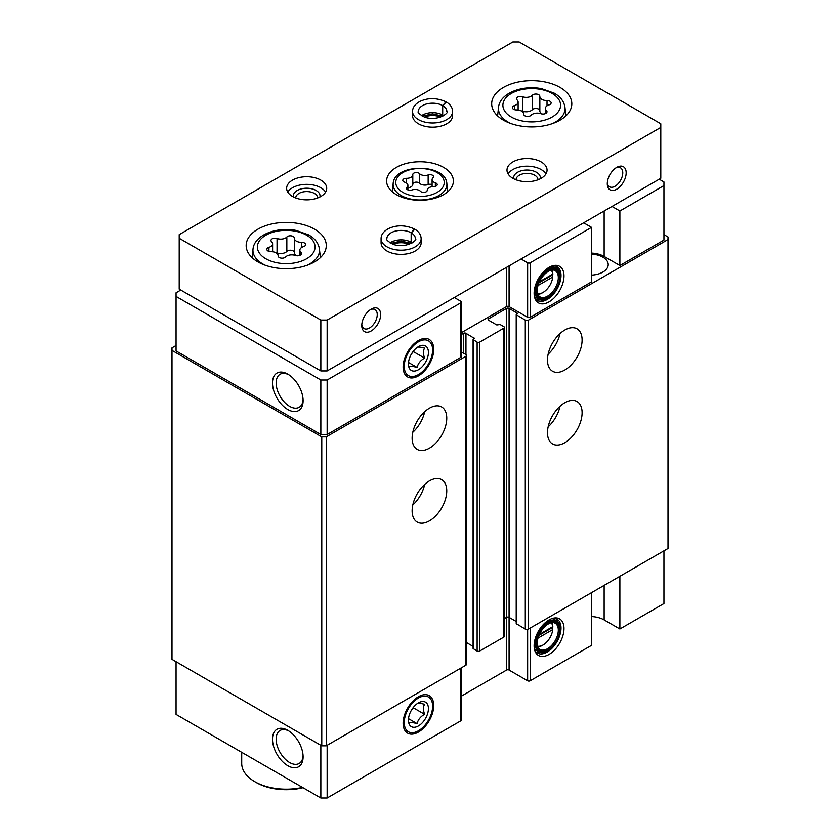 <?xml version="1.0" encoding="UTF-8"?>
<svg xmlns="http://www.w3.org/2000/svg" width="840" height="840" viewBox="0 0 840 840"><rect width="100%" height="100%" fill="white"/><g stroke="black" fill="none" stroke-linecap="round" stroke-linejoin="round"><path stroke-width="1.26" d="M538.03 638.085L552.751 629.58L552.751 626.672A13.797 7.97 120 0 0 551.145 622.724M537.59 646.202A13.797 7.97 120 0 0 543.071 644.984A13.797 7.97 120 0 0 552.751 629.58M538.03 285.526L552.751 277.022L552.751 274.113A13.797 7.97 120 0 0 551.145 270.165M537.59 293.643A13.797 7.97 120 0 0 543.071 292.425A13.797 7.97 120 0 0 552.751 277.022M604.139 585.375L604.139 619.909L619.878 628.992L619.878 576.293M619.878 628.992L663.947 603.55L663.947 550.851M549.055 619.92A21.126 12.201 120 0 0 535.101 651.378A21.126 12.201 120 0 0 559.619 643.272A21.126 12.201 120 0 0 554.389 617.977A21.126 12.201 120 0 0 549.055 619.92M591.549 592.641L591.549 645.351L530.166 680.788A1.785 1.029 0 0 1 527.646 680.788L509.082 670.058A1.785 1.029 0 0 0 506.562 670.058L461.444 696.108M604.139 619.909A20.034 11.561 0 0 0 591.549 616.55M176.053 661.7L176.053 714.409L320.849 798L327.149 798L460.919 720.762A1.785 1.029 0 0 0 461.444 720.038L461.444 667.758M663.947 185.566L663.947 240.083L619.878 265.524L619.878 211.008L663.947 185.566L663.947 181.934L659.222 179.203M516.212 621.485L509.082 617.358L509.082 308.417L517.262 313.142L516.212 314.685L516.212 623.626L525.294 629.087A2.226 1.281 0 0 0 528.433 629.087L668.01 548.499L668.01 236.985L663.947 234.633M509.082 670.058L509.082 617.358A1.785 1.029 0 0 0 506.562 617.358L506.562 308.417L488.618 318.78A1.785 1.029 0 0 0 488.093 319.505A1.785 1.029 0 0 0 488.618 320.229L488.618 318.78M504.409 618.607L506.562 617.358L506.562 670.058M465.959 354.585L465.959 333.312L474.401 338.405L473.088 339.581L473.088 648.522L477.131 651.074A1.785 1.029 0 0 0 479.651 651.074L503.885 637.077A1.785 1.029 0 0 0 504.409 636.352L504.409 327.411A1.785 1.029 0 0 0 503.885 326.676L500.105 324.502L496.808 324.954L488.618 320.229M466.452 642.548L473.088 646.38M176.053 345.492L171.99 347.844L171.99 659.358L321.772 745.825L326.225 745.825L465.801 665.249A2.226 1.281 0 0 0 466.452 664.335L466.452 355.394A2.226 1.281 0 0 0 465.801 354.48L461.444 351.971M171.99 350.406L321.772 436.884L326.225 436.884L465.801 356.307A2.226 1.281 0 0 0 466.452 355.394M321.772 745.825L321.772 436.884M326.225 745.825L326.225 436.884M429.44 520.863A24.486 14.133 -60 0 1 417.197 522.071A24.486 14.133 -60 0 1 417.197 493.805A24.486 14.133 -60 0 1 441.683 479.671A24.486 14.133 -60 0 1 445.442 499.286A24.486 14.133 -60 0 1 429.44 520.863M429.44 448.171A24.486 14.133 -60 0 1 417.197 449.379A24.486 14.133 -60 0 1 417.197 421.113A24.486 14.133 -60 0 1 441.683 406.969A24.486 14.133 -60 0 1 445.442 426.594A24.486 14.133 -60 0 1 429.44 448.171M461.444 334.467L463.439 333.312A1.785 1.029 0 0 1 465.959 333.312M473.088 339.581L477.131 342.132A1.785 1.029 0 0 0 479.651 342.132L503.885 328.135A1.785 1.029 0 0 0 504.409 327.411M509.082 308.417A1.785 1.029 0 0 0 506.562 308.417M516.212 314.685L525.294 320.135A2.226 1.281 0 0 0 528.433 320.135L668.01 239.558M564.795 442.712A24.486 14.133 -60 0 1 552.552 443.93A24.486 14.133 -60 0 1 552.552 415.663A24.486 14.133 -60 0 1 577.038 401.52A24.486 14.133 -60 0 1 580.787 421.144A24.486 14.133 -60 0 1 564.795 442.712M564.795 370.02A24.486 14.133 -60 0 1 552.552 371.238A24.486 14.133 -60 0 1 552.552 342.962A24.486 14.133 -60 0 1 577.038 328.829A24.486 14.133 -60 0 1 580.787 348.453A24.486 14.133 -60 0 1 564.795 370.02M591.549 275.121A18.249 10.542 0 0 0 608.223 264.621A18.249 10.542 0 0 0 591.549 254.121M619.878 265.524L604.139 256.442A20.034 11.561 0 0 0 591.549 253.092M461.444 332.651L506.562 306.6A1.785 1.029 0 0 1 509.082 306.6L527.646 317.32A1.785 1.029 0 0 0 530.166 317.32L591.549 281.883L591.549 227.367L530.166 262.805A1.785 1.029 0 0 1 527.646 262.805L521.042 258.983M180.779 290.062L176.053 292.782L176.053 350.942L320.849 434.532L327.149 434.532L460.919 357.305A1.785 1.029 0 0 0 461.444 356.57L461.444 302.054A1.785 1.029 0 0 0 460.919 301.329L454.314 297.507M287.794 765.702A21.651 12.506 -120 0 0 303.104 756.861A21.651 12.506 -120 0 0 287.794 730.349A21.651 12.506 -120 0 0 272.486 739.19A21.651 12.506 -120 0 0 287.794 765.702M320.849 745.3L320.849 798M327.149 745.3L327.149 798M418.425 696.727L418.425 696.727A21.651 12.506 120 0 0 403.116 723.24A21.651 12.506 120 0 0 418.425 732.081A21.651 12.506 120 0 0 433.734 705.569A21.651 12.506 120 0 0 418.425 696.727M287.794 409.511A21.651 12.506 -120 0 0 303.104 400.669A21.651 12.506 -120 0 0 287.794 374.147A21.651 12.506 -120 0 0 272.486 382.988A21.651 12.506 -120 0 0 287.794 409.511M176.053 296.425L320.849 380.016L327.149 380.016L460.919 302.778A1.785 1.029 0 0 0 461.444 302.054M320.849 434.532L320.849 380.016M327.149 434.532L327.149 380.016M418.425 340.536L418.425 340.536A21.651 12.506 120 0 0 403.116 367.048A21.651 12.506 120 0 0 418.425 375.889A21.651 12.506 120 0 0 433.734 349.367A21.651 12.506 120 0 0 418.425 340.536M549.055 267.361A21.126 12.201 120 0 0 535.101 298.82A21.126 12.201 120 0 0 559.619 290.714A21.126 12.201 120 0 0 554.389 265.419A21.126 12.201 120 0 0 549.055 267.361M619.878 211.008L612.003 206.462M583.674 222.821L591.549 227.367M424.683 411.705A24.486 14.133 -60 0 1 412.797 432.296M560.038 333.564A24.486 14.133 -60 0 1 548.153 354.144M424.683 484.397A24.486 14.133 -60 0 1 412.797 504.987M560.038 406.256A24.486 14.133 -60 0 1 548.153 426.846M552.751 274.113L539.417 281.82M552.825 274.659A15.131 8.736 120 0 0 552.836 274.428A15.131 8.736 120 0 0 551.922 269.976A15.131 8.736 120 0 1 555.177 270.669A15.131 8.736 120 0 1 555.177 288.141A15.131 8.736 120 0 1 540.036 296.877A15.131 8.736 120 0 1 537.81 294.399A15.131 8.736 120 0 0 542.125 292.971L543.071 292.425M548.425 271.341A15.803 9.124 120 0 0 537.989 294.882A15.803 9.124 120 0 0 556.322 288.813A15.803 9.124 120 0 0 552.416 269.892A15.803 9.124 120 0 0 548.425 271.341M548.425 270.438A16.916 9.765 120 0 0 536.466 291.155A16.916 9.765 120 0 0 548.425 298.053A16.916 9.765 120 0 0 560.385 277.337A16.916 9.765 120 0 0 548.425 270.438M560.385 276.98A17.808 10.279 120 0 0 560.385 276.612A17.808 10.279 120 0 0 556.7 268.464A17.808 10.279 120 0 0 547.796 269.346A17.808 10.279 120 0 0 536.162 285.033A17.808 10.279 120 0 0 538.892 299.303A17.808 10.279 120 0 0 547.796 298.421A17.808 10.279 120 0 0 548.111 298.231M534.398 296.425A17.808 10.279 120 0 0 535.742 297.486L538.892 299.303M556.7 268.464L553.55 266.647A17.808 10.279 120 0 0 551.964 266.007M536.193 299.618A19.582 11.309 120 0 0 540.025 299.806M557.707 269.189A19.582 11.309 120 0 0 555.618 265.976M534.702 297.685A19.582 11.309 120 0 0 537.369 300.479A19.582 11.309 120 0 0 556.962 289.17A19.582 11.309 120 0 0 556.962 266.553A19.582 11.309 120 0 0 553.203 265.639M552.751 626.672L539.417 634.379M552.825 627.218A15.131 8.736 120 0 0 552.836 626.997A15.131 8.736 120 0 0 551.922 622.534A15.131 8.736 120 0 1 555.177 623.227A15.131 8.736 120 0 1 555.177 640.7A15.131 8.736 120 0 1 540.036 649.446A15.131 8.736 120 0 1 537.81 646.957A15.131 8.736 120 0 0 542.125 645.529L543.071 644.984M548.425 623.9A15.803 9.124 120 0 0 537.989 647.441A15.803 9.124 120 0 0 556.322 641.372A15.803 9.124 120 0 0 552.416 622.45A15.803 9.124 120 0 0 548.425 623.9M548.425 622.997A16.916 9.765 120 0 0 536.466 643.713A16.916 9.765 120 0 0 548.425 650.622A16.916 9.765 120 0 0 560.385 629.895A16.916 9.765 120 0 0 548.425 622.997M560.385 629.549A17.808 10.279 120 0 0 560.385 629.171A17.808 10.279 120 0 0 556.7 621.023A17.808 10.279 120 0 0 547.796 621.904A17.808 10.279 120 0 0 536.162 637.591A17.808 10.279 120 0 0 538.892 651.861A17.808 10.279 120 0 0 547.796 650.979A17.808 10.279 120 0 0 548.111 650.79M534.398 648.984A17.808 10.279 120 0 0 535.742 650.045L538.892 651.861M556.7 621.023L553.55 619.206A17.808 10.279 120 0 0 551.964 618.566M536.193 652.176A19.582 11.309 120 0 0 540.025 652.365M557.707 621.747A19.582 11.309 120 0 0 555.618 618.534M534.702 650.255A19.582 11.309 120 0 0 537.369 653.037A19.582 11.309 120 0 0 556.962 641.728A19.582 11.309 120 0 0 556.962 619.111A19.582 11.309 120 0 0 553.203 618.198M538.986 282.786L551.575 275.52L552.751 276.203M551.575 275.52L551.575 274.796M538.986 635.355L551.575 628.078L552.751 628.761M551.575 628.078L551.575 627.354M288.74 374.735A19.068 11.004 -120 0 0 280.098 374.262A19.068 11.004 -120 0 0 277.169 389.54A19.068 11.004 -120 0 0 289.621 406.34A19.068 11.004 -120 0 0 299.156 407.284A19.068 11.004 -120 0 0 303.082 399.567M288.74 730.926A19.068 11.004 -120 0 0 280.098 730.453A19.068 11.004 -120 0 0 277.169 745.731A19.068 11.004 -120 0 0 289.621 762.531A19.068 11.004 -120 0 0 299.156 763.476A19.068 11.004 -120 0 0 303.082 755.759M406.423 178.322A3.539 2.047 0 0 0 402.791 180.359A3.539 2.047 0 0 0 404.649 182.165A6.195 3.581 0 0 1 407.904 185.304A6.195 3.581 0 0 1 406.98 187.184A3.539 2.047 0 0 0 406.455 188.255A3.539 2.047 0 0 0 408.261 190.04A3.539 2.047 0 0 0 411.852 189.998A6.195 3.581 0 0 1 420.546 191.341A3.539 2.047 0 0 0 424.526 192.35A3.539 2.047 0 0 0 427.203 190.376A3.539 2.047 0 0 0 427.203 190.312A6.195 3.581 0 0 1 427.203 190.208A6.195 3.581 0 0 1 433.577 186.638A3.539 2.047 0 0 0 437.209 184.59A3.539 2.047 0 0 0 435.351 182.794A6.195 3.581 0 0 1 432.096 179.645A6.195 3.581 0 0 1 433.02 177.765A3.539 2.047 0 0 0 433.545 176.694A3.539 2.047 0 0 0 431.739 174.909A3.539 2.047 0 0 0 428.148 174.962A6.195 3.581 0 0 1 419.454 173.607A3.539 2.047 0 0 0 415.475 172.599A3.539 2.047 0 0 0 412.797 174.584A3.539 2.047 0 0 0 412.797 174.647A6.195 3.581 0 0 1 412.797 174.741A6.195 3.581 0 0 1 406.423 178.322L406.423 182.994M294.336 238.172A3.98 2.3 0 0 0 294.336 238.098A3.98 2.3 0 0 0 291.322 235.872A3.98 2.3 0 0 0 286.839 237.006A6.972 4.022 0 0 1 277.043 238.529A3.98 2.3 0 0 0 273.01 238.476A3.98 2.3 0 0 0 270.974 240.482A3.98 2.3 0 0 0 271.562 241.689A6.972 4.022 0 0 1 272.601 243.799A6.972 4.022 0 0 1 268.937 247.349A3.98 2.3 0 0 0 266.847 249.375A3.98 2.3 0 0 0 270.942 251.674A6.972 4.022 0 0 1 278.124 255.696A6.972 4.022 0 0 1 278.114 255.811A3.98 2.3 0 0 0 278.114 255.875A3.98 2.3 0 0 0 281.127 258.111A3.98 2.3 0 0 0 285.611 256.966A6.972 4.022 0 0 1 295.397 255.454A3.98 2.3 0 0 0 299.439 255.507A3.98 2.3 0 0 0 301.476 253.502A3.98 2.3 0 0 0 300.888 252.294A6.972 4.022 0 0 1 299.849 250.173A6.972 4.022 0 0 1 303.513 246.635A3.98 2.3 0 0 0 305.603 244.608A3.98 2.3 0 0 0 301.497 242.309A6.972 4.022 0 0 1 294.326 238.287A6.972 4.022 0 0 1 294.336 238.172M539.847 96.422A3.98 2.3 0 0 0 539.847 96.359A3.98 2.3 0 0 0 536.844 94.122A3.98 2.3 0 0 0 532.361 95.267A6.972 4.022 0 0 1 522.564 96.779A3.98 2.3 0 0 0 518.532 96.726A3.98 2.3 0 0 0 516.485 98.732A3.98 2.3 0 0 0 517.083 99.939A6.972 4.022 0 0 1 518.123 102.06A6.972 4.022 0 0 1 514.458 105.599A3.98 2.3 0 0 0 512.369 107.625A3.98 2.3 0 0 0 516.464 109.925A6.972 4.022 0 0 1 523.635 113.946A6.972 4.022 0 0 1 523.635 114.061A3.98 2.3 0 0 0 523.635 114.124A3.98 2.3 0 0 0 526.638 116.361A3.98 2.3 0 0 0 531.121 115.217A6.972 4.022 0 0 1 540.918 113.705A3.98 2.3 0 0 0 544.95 113.757A3.98 2.3 0 0 0 546.998 111.752A3.98 2.3 0 0 0 546.399 110.544A6.972 4.022 0 0 1 545.36 108.423A6.972 4.022 0 0 1 549.024 104.885A3.98 2.3 0 0 0 551.124 102.858A3.98 2.3 0 0 0 547.019 100.558A6.972 4.022 0 0 1 539.847 96.537A6.972 4.022 0 0 1 539.847 96.422M660.797 123.774L519.152 42L512.851 42L179.203 234.633L179.203 238.266L320.849 320.05L327.149 320.05L660.797 127.418L660.797 123.774M320.849 320.05L320.849 370.933L179.203 289.149L179.203 238.266M320.849 370.933L327.149 370.933L327.149 320.05M361.767 325.5A13.356 7.707 -60 0 1 371.207 309.141A13.356 7.707 -60 0 1 380.656 314.591A13.356 7.707 -60 0 1 371.207 330.95A13.356 7.707 -60 0 1 361.767 325.5M607.288 183.75A13.356 7.707 -60 0 1 616.728 167.391A13.356 7.707 -60 0 1 626.168 172.841A13.356 7.707 -60 0 1 616.728 189.2A13.356 7.707 -60 0 1 607.288 183.75M327.149 370.933L660.797 178.3L660.797 127.418M396.396 194.649A33.39 19.278 0 0 0 432.779 198.828A33.39 19.278 0 0 0 453.39 181.02A33.39 19.278 0 0 0 420 161.753A33.39 19.278 0 0 0 386.61 181.02A33.39 19.278 0 0 0 396.396 194.649M257.891 261.891A40.068 23.132 0 0 0 301.56 266.91A40.068 23.132 0 0 0 326.288 245.532A40.068 23.132 0 0 0 286.219 222.411A40.068 23.132 0 0 0 246.162 245.532A40.068 23.132 0 0 0 257.891 261.891M503.412 120.141A40.068 23.132 0 0 0 547.071 125.16A40.068 23.132 0 0 0 571.809 103.793A40.068 23.132 0 0 0 531.741 80.661A40.068 23.132 0 0 0 491.683 103.793A40.068 23.132 0 0 0 503.412 120.141M421.144 238.634A20.034 11.561 0 0 1 401.111 250.194A20.034 11.561 0 0 1 381.087 238.634L381.087 242.812A20.034 11.561 0 0 0 386.946 250.992A20.034 11.561 0 0 0 408.776 253.491A20.034 11.561 0 0 0 421.144 242.812L421.144 238.634C420.977 234.749 418.866 231.609 414.844 229.226L411.222 232.838L411.222 242.288A14.249 8.222 0 0 1 412.167 242.897M512.851 178.3A20.034 11.561 0 0 0 534.692 180.799A20.034 11.561 0 0 0 547.05 170.121A20.034 11.561 0 0 0 527.016 158.55A20.034 11.561 0 0 0 506.993 170.121A20.034 11.561 0 0 0 512.851 178.3M292.519 196.466A20.034 11.561 0 0 0 314.349 198.975A20.034 11.561 0 0 0 326.718 188.297A20.034 11.561 0 0 0 306.684 176.726A20.034 11.561 0 0 0 286.65 188.297A20.034 11.561 0 0 0 292.519 196.466M452.624 111.416A20.034 11.561 0 0 1 432.59 122.987A20.034 11.561 0 0 1 412.556 111.416L412.556 115.605A20.034 11.561 0 0 0 418.425 123.774A20.034 11.561 0 0 0 440.255 126.284A20.034 11.561 0 0 0 452.624 115.605L452.624 111.416C452.445 107.531 450.345 104.402 446.313 102.008L442.691 105.62L442.691 115.07A14.249 8.222 0 0 1 443.646 115.678M302.484 787.395A44.52 25.704 180 0 1 254.751 781.641A44.52 25.704 180 0 1 241.71 763.476L241.71 752.315M303.009 787.7A42.294 24.413 180 0 1 256.316 782.554L254.751 781.641M440.675 117.096A13.356 7.707 0 0 0 424.505 117.096M317.625 197.978A10.941 6.321 0 0 0 317.625 197.894A10.941 6.321 0 0 0 306.684 191.572A10.941 6.321 0 0 0 295.743 197.894A10.941 6.321 0 0 0 295.743 197.978M319.914 196.98A13.356 7.707 0 0 0 306.684 188.213A13.356 7.707 0 0 0 293.454 196.98M325.594 192.108A20.034 11.561 0 0 0 306.684 184.359A20.034 11.561 0 0 0 287.774 192.108M537.968 179.802A10.941 6.321 0 0 0 537.968 179.718A10.941 6.321 0 0 0 527.016 173.397A10.941 6.321 0 0 0 516.075 179.718A10.941 6.321 0 0 0 516.075 179.802M540.246 178.804A13.356 7.707 0 0 0 527.016 170.037A13.356 7.707 0 0 0 513.786 178.804M545.926 173.933A20.034 11.561 0 0 0 527.016 166.184A20.034 11.561 0 0 0 508.116 173.933M409.195 244.303A13.356 7.707 0 0 0 393.026 244.303M615.836 167.958A10.941 6.321 -60 0 1 620.498 167.832A10.941 6.321 -60 0 1 620.498 180.474A10.941 6.321 -60 0 1 609.557 186.795A10.941 6.321 -60 0 1 607.331 182.69M370.314 309.708A10.941 6.321 -60 0 1 374.976 309.582A10.941 6.321 -60 0 1 374.976 322.224A10.941 6.321 -60 0 1 364.035 328.534A10.941 6.321 -60 0 1 361.809 324.44M539.847 96.653L539.847 110.828A6.972 4.022 0 0 0 539.847 110.954A6.972 4.022 0 0 0 542.294 114.009M539.847 110.66A3.98 2.3 0 0 0 536.75 108.528A3.98 2.3 0 0 0 532.361 109.673A6.972 4.022 0 0 1 522.564 111.184A3.98 2.3 0 0 0 521.188 110.88M294.336 238.403L294.336 252.578A6.972 4.022 0 0 0 294.326 252.693A6.972 4.022 0 0 0 296.772 255.759M294.326 252.399A3.98 2.3 0 0 0 291.228 250.268A3.98 2.3 0 0 0 286.839 251.422A6.972 4.022 0 0 1 277.043 252.934A3.98 2.3 0 0 0 275.678 252.63M407.904 187.834A6.195 3.581 0 0 0 412.797 184.338A6.195 3.581 0 0 0 412.797 184.233L412.797 174.846M432.096 184.643A3.539 2.047 0 0 0 428.148 184.559A6.195 3.581 0 0 1 419.454 183.204A3.539 2.047 0 0 0 415.548 182.185A3.539 2.047 0 0 0 412.797 184.076M421.533 115.678A14.249 8.222 0 0 1 442.628 115.038L442.628 105.588L445.998 101.829C436.821 97.703 428.085 97.587 419.8 101.493C414.971 104.202 412.556 107.51 412.556 111.416M390.065 242.897A14.249 8.222 0 0 1 411.159 242.246L411.159 232.796L414.519 229.037C405.342 224.91 396.617 224.794 388.332 228.701C383.492 231.42 381.077 234.728 381.087 238.634M417.092 347.445C418.058 346.794 420.556 347.014 424.589 348.117C423.077 350.564 423.077 353.903 424.589 358.103C420.588 360.318 418.089 363.437 417.092 367.437C413.091 366.334 410.592 366.114 409.594 366.765M418.425 369.747A14.133 8.159 -60 0 1 408.429 363.983A14.133 8.159 -60 0 1 418.425 346.668A14.133 8.159 -60 0 1 428.421 352.443A14.133 8.159 -60 0 1 418.425 369.747M404.24 366.408A20.066 11.592 -60 0 1 418.425 341.828A20.066 11.592 -60 0 1 432.621 350.018A20.066 11.592 -60 0 1 418.425 374.598A20.066 11.592 -60 0 1 404.24 366.408M424.589 358.103L413.332 351.614L411.506 353.892M417.092 367.437L408.524 362.492M417.092 703.637C418.058 702.986 420.556 703.206 424.589 704.308C423.077 706.766 423.077 710.094 424.589 714.304C420.588 716.52 418.089 719.628 417.092 723.629C413.091 722.537 410.592 722.306 409.594 722.957M418.425 725.949A14.133 8.159 -60 0 1 408.429 720.174A14.133 8.159 -60 0 1 418.425 702.86A14.133 8.159 -60 0 1 428.421 708.635A14.133 8.159 -60 0 1 418.425 725.949M404.24 722.6A20.066 11.592 -60 0 1 418.425 698.019A20.066 11.592 -60 0 1 432.621 706.209A20.066 11.592 -60 0 1 418.425 730.79A20.066 11.592 -60 0 1 404.24 722.6M424.589 714.304L413.332 707.805L411.506 710.083M417.092 723.629L408.524 718.683M530.166 628.078L530.166 680.788M465.801 665.249L465.801 356.307M463.439 353.126L463.439 333.312M474.138 338.762L474.138 338.037M473.351 648.889L473.351 339.948M477.131 651.074L477.131 342.132M479.651 651.074L479.651 342.132M503.885 637.077L503.885 328.135M517.262 313.866L517.262 313.142M516.474 623.994L516.474 315.053M525.294 629.087L525.294 320.135M528.433 629.087L528.433 320.135M460.919 668.062L460.919 720.762M527.646 629.38L527.646 680.788M460.919 357.305L460.919 302.778M506.562 306.6L506.562 267.341M509.082 306.6L509.082 265.892M527.646 317.32L527.646 262.805M530.166 317.32L530.166 262.805M604.139 256.442L604.139 211.008M402.864 192.371A24.224 13.986 0 0 0 443.405 186.102A24.224 13.986 0 0 0 413.731 168.966A24.224 13.986 0 0 0 402.864 192.371M265.829 258.762A28.843 16.653 0 0 0 314.087 251.297A28.843 16.653 0 0 0 278.754 230.906A28.843 16.653 0 0 0 265.829 258.762M511.35 117.023A28.843 16.653 0 0 0 559.608 109.557A28.843 16.653 0 0 0 524.276 89.156A28.843 16.653 0 0 0 511.35 117.023M552.562 123.554A33.285 19.215 0 0 0 564.963 107.373C564.06 101.42 560.469 96.673 554.159 93.124L541.674 88.704C522.596 84.808 499.863 92.998 498.53 107.373A33.285 19.215 0 0 0 508.211 122.147A33.285 19.215 0 0 0 510.919 123.554M307.041 265.303A33.285 19.215 0 0 0 319.442 249.123C318.549 243.17 314.947 238.423 308.637 234.875L296.153 230.444C277.074 226.559 254.341 234.749 253.008 249.123A33.285 19.215 0 0 0 262.689 263.897A33.285 19.215 0 0 0 265.409 265.303M547.019 105.819L547.019 100.558M546.399 112.959L546.399 110.544M514.458 109.652L514.458 105.599M522.564 111.184L522.564 96.779M532.361 109.673L532.361 95.267M301.497 247.569L301.497 242.309M300.888 254.698L300.888 252.294M268.937 251.402L268.937 247.349M277.043 252.934L277.043 238.529M286.839 251.422L286.839 237.006M400.985 195.447A26.89 15.53 0 0 0 431.056 198.618A26.89 15.53 0 0 0 446.838 183.509C445.736 163.244 394.264 163.244 393.162 183.509A26.89 15.53 0 0 0 400.985 195.447M419.454 183.204L419.454 173.607M428.148 184.559L428.148 174.962M435.351 186.386L435.351 182.794M406.98 189.326L406.98 187.184M442.628 105.588A14.249 8.222 0 0 0 427.119 103.824A14.249 8.222 0 0 0 418.341 111.416C417.27 112.245 419.255 114.104 424.294 117.023C438.06 122.01 449.915 112.182 446.838 111.416A14.249 8.222 0 0 0 442.691 105.62M411.159 232.796A14.249 8.222 0 0 0 395.64 231.042A14.249 8.222 0 0 0 386.873 238.634C385.791 239.453 387.776 241.322 392.816 244.23C406.592 249.218 418.446 239.39 415.359 238.634A14.249 8.222 0 0 0 411.222 232.838M560.385 277.337L560.385 276.612M548.425 298.053L547.796 298.421M560.385 629.895L560.385 629.171M548.425 650.622L547.796 650.979M498.53 107.373L497.606 115.899M564.963 107.373L565.876 115.899M253.008 249.123L252.095 257.649M319.442 249.123L320.355 257.649M539.847 110.954L539.847 96.537M545.36 113.6L545.36 108.423M518.123 110.008L518.123 102.06M294.326 252.693L294.326 238.287M299.849 255.35L299.849 250.173M272.601 251.759L272.601 243.799M393.162 183.509L392.28 191.762M446.838 183.509L447.72 191.762M412.797 184.338L412.797 174.741M432.096 186.711L432.096 179.645M407.904 189.903L407.904 185.304M442.838 116.141L432.506 113.873L422.342 116.141M411.358 243.359L401.026 241.08L390.863 243.359"/></g></svg>
